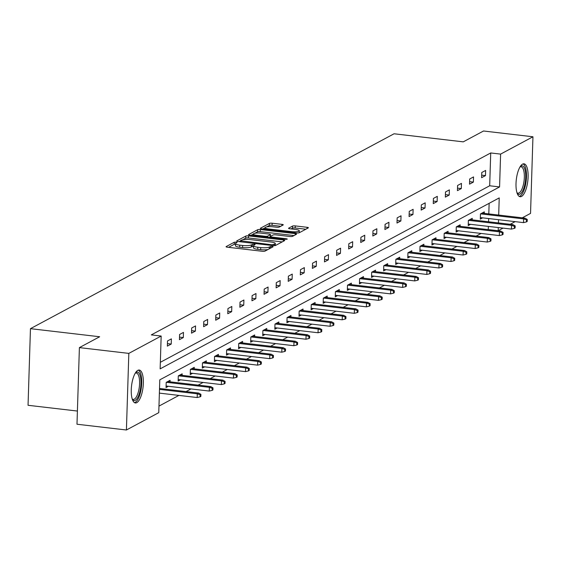 <?xml version="1.0" encoding="UTF-8"?>
<svg xmlns="http://www.w3.org/2000/svg" width="561" height="561" viewBox="0 0 561 561"><rect width="100%" height="100%" fill="white"/><g stroke="black" fill="none" stroke-linecap="round" stroke-linejoin="round"><path stroke-width="0.84" d="M236.188 242.114L234.295 242.24L226.216 246.567A2.083 0.463 1.8 0 0 226.069 246.728A2.083 0.463 1.8 0 0 227.394 247.205L262.331 251.286A2.083 0.463 1.8 0 0 265.03 251.104L273.109 246.77L272.281 246.328L269.343 247.015A6.676 1.48 1.8 0 1 260.704 247.59L257.794 247.254A6.676 1.48 1.8 0 1 253.558 245.739A6.676 1.48 1.8 0 1 254.014 245.22L255.164 244.547L254.231 244.217L251.3 244.905A6.676 1.48 1.8 0 1 242.654 245.487L239.743 245.143A6.676 1.48 1.8 0 1 235.508 243.628A6.676 1.48 1.8 0 1 235.964 243.116L237.114 242.443L236.188 242.114M235.494 244.14L234.232 244.308L228.572 247.338M253.537 246.251L251.23 246.973L251.3 244.905M521.555 196.42A16.571 5.792 -83.3 0 1 520.138 196.729A16.571 5.792 -83.3 0 1 516.12 181.561A16.571 5.792 -83.3 0 1 522.572 164.121A16.571 5.792 -83.3 0 1 523.981 163.812A16.571 5.792 -83.3 0 1 527.999 178.98A16.571 5.792 -83.3 0 1 521.555 196.42M136.8 402.651A16.571 5.792 -83.3 0 1 135.383 402.959A16.571 5.792 -83.3 0 1 131.365 387.798A16.571 5.792 -83.3 0 1 137.81 370.351A16.571 5.792 -83.3 0 1 139.226 370.043A16.571 5.792 -83.3 0 1 143.244 385.211A16.571 5.792 -83.3 0 1 136.8 402.651M283.13 224.996A2.083 0.463 1.8 0 0 283.277 224.835A2.083 0.463 1.8 0 0 281.952 224.358L272.148 223.215A2.083 0.463 1.8 0 0 269.448 223.397L260.472 228.208A2.083 0.463 1.8 0 0 260.332 228.369A2.083 0.463 1.8 0 0 261.657 228.839L296.587 232.92A2.083 0.463 1.8 0 0 299.286 232.738L308.262 227.927A2.083 0.463 1.8 0 0 308.41 227.766A2.083 0.463 1.8 0 0 307.084 227.296L295.247 225.908A2.083 0.463 1.8 0 0 292.54 226.09L288.705 228.152A2.083 0.463 1.8 0 0 288.557 228.313A2.083 0.463 1.8 0 0 289.883 228.783L295.752 229.47A5.575 1.234 1.8 0 1 299.294 230.739A5.575 1.234 1.8 0 1 291.685 231.651L268.691 228.965A5.575 1.234 1.8 0 1 265.15 227.703A5.575 1.234 1.8 0 1 272.758 226.784L276.587 227.233A2.083 0.463 1.8 0 0 279.294 227.051L283.13 224.996M498.687 215.066L499.227 197.907L159.794 379.839L158.763 412.665L126.414 429.999L76.99 424.228L79.396 347.61L99.655 336.754L30.455 328.669L394.06 133.777L463.26 141.856L483.519 131.001L532.95 136.772L530.545 213.39L522.27 217.822M79.396 347.61L128.827 353.388L161.168 336.046L160.137 368.865L499.571 186.932L500.601 154.107L532.95 136.772M160.348 362.301L489.683 185.775L490.721 152.957L151.288 334.896L161.168 336.046M490.721 152.957L500.601 154.107M248.502 235.893A2.083 0.463 1.8 0 0 245.795 236.076L236.826 240.879A2.083 0.463 1.8 0 0 236.679 241.041A2.083 0.463 1.8 0 0 238.004 241.518L272.934 245.599A2.083 0.463 1.8 0 0 275.64 245.416L284.609 240.606A2.083 0.463 1.8 0 0 284.757 240.445A2.083 0.463 1.8 0 0 283.431 239.968L248.502 235.893L248.432 237.962A2.083 0.463 1.8 0 0 245.732 238.145L242.745 239.743M248.649 234.547L257.625 229.737A2.083 0.463 1.8 0 1 260.325 229.554L295.254 233.635A2.083 0.463 1.8 0 1 296.58 234.105A2.083 0.463 1.8 0 1 296.439 234.267L292.597 236.328A2.083 0.463 1.8 0 1 289.897 236.504L275.731 234.849A2.083 0.463 1.8 0 0 273.025 235.031L270.479 236.398A2.083 0.463 1.8 0 0 270.339 236.56A2.083 0.463 1.8 0 0 271.657 237.03L286.412 238.755L287.337 239.084L285.346 239.323L249.827 235.178A2.083 0.463 1.8 0 1 248.509 234.708A2.083 0.463 1.8 0 1 248.649 234.547L248.642 234.877M126.414 429.999L128.827 353.388M30.455 328.669L28.05 405.287L77.404 411.052M472.201 219.863L472.25 218.334L468.372 220.41L468.211 225.585L470.567 224.323M448.029 232.822L448.078 231.286L444.2 233.362L444.039 238.544L446.395 237.282M423.857 245.774L423.899 244.245L420.028 246.321L419.866 251.496L422.216 250.234M399.677 258.733L399.727 257.204L395.856 259.28L395.694 264.455L398.044 263.193M375.505 271.692L375.554 270.157L371.684 272.232L371.515 277.415L373.871 276.152M351.333 284.644L351.382 283.116L347.504 285.191L347.343 290.367L349.699 289.104M327.161 297.603L327.21 296.075L323.332 298.15L323.171 303.326L325.527 302.063M302.989 310.563L303.038 309.027L299.16 311.11L298.999 316.285L301.355 315.023M278.817 323.515L278.859 321.986L274.988 324.062L274.827 329.237L277.176 327.975M254.638 336.474L254.687 334.945L250.816 337.021L250.655 342.196L253.004 340.934M230.466 349.433L230.515 347.897L226.644 349.98L226.483 355.155L228.832 353.893M206.294 362.392L206.343 360.856L202.472 362.932L202.304 368.107L204.66 366.852M182.122 375.344L182.171 373.815L178.293 375.891L178.132 381.066L180.488 379.804M158.973 406.101L178.924 395.4M186.049 391.585L191.013 388.927M198.138 385.105L203.096 382.448M210.221 378.626L215.186 375.968M222.31 372.146L227.268 369.489M234.393 365.667L239.358 363.009M246.482 359.194L251.44 356.53M258.572 352.715L263.53 350.057M270.654 346.235L275.619 343.577M282.744 339.756L287.702 337.098M294.827 333.276L299.791 330.618M306.916 326.797L311.874 324.139M318.999 320.324L323.963 317.659M331.088 313.844L336.046 311.18M343.178 307.365L348.136 304.707M355.26 300.885L360.225 298.228M367.35 294.406L372.308 291.748M379.432 287.926L384.397 285.269M391.522 281.447L396.48 278.789M403.604 274.974L408.569 272.309M415.694 268.495L420.659 265.837M427.784 262.015L432.741 259.357M439.866 255.535L444.831 252.878M451.956 249.056L456.913 246.398M464.038 242.576L469.003 239.919M476.128 236.104L481.086 233.439M488.21 229.624L488.407 226.406M488.554 221.77L488.659 218.545M488.799 213.909L489.136 203.313M170.032 381.824L170.081 380.295L166.21 382.371L166.049 387.546L168.398 386.284M194.211 368.865L194.253 367.336L190.382 369.411L190.221 374.587L192.57 373.324M218.383 355.912L218.432 354.377L214.554 356.452L214.393 361.635L216.749 360.372M242.555 342.953L242.604 341.425L238.727 343.5L238.565 348.676L240.921 347.413M266.727 329.994L266.777 328.466L262.899 330.541L262.737 335.716L265.094 334.454M290.9 317.042L290.949 315.506L287.078 317.582L286.909 322.764L289.266 321.502M315.072 304.083L315.121 302.554L311.25 304.63L311.089 309.805L313.438 308.543M339.244 291.124L339.293 289.595L335.422 291.671L335.261 296.846L337.61 295.584M363.423 278.172L363.465 276.636L359.594 278.712L359.433 283.887L361.789 282.632M387.595 265.213L387.644 263.677L383.766 265.76L383.605 270.935L385.961 269.673M411.767 252.254L411.816 250.725L407.938 252.801L407.777 257.976L410.133 256.714M435.939 239.295L435.988 237.766L432.117 239.842L431.949 245.017L434.305 243.755M460.111 226.342L460.16 224.807L456.289 226.889L456.121 232.065L458.477 230.802M484.283 213.383L484.332 211.855L480.461 213.93L480.3 219.106L482.649 217.843M515.145 221.637L510.187 224.295M503.063 228.117L498.196 230.725L498.294 227.563M488.308 229.568L498.196 230.725M498.441 222.927L498.54 219.702M489.683 185.775L499.571 186.932M485.475 175.614L481.597 177.69L481.759 172.515L485.637 170.439L485.475 175.614L481.682 175.172M473.386 182.094L469.515 184.169L469.676 178.994L473.547 176.918L473.386 182.094L469.592 181.652M461.296 188.573L457.425 190.649L457.587 185.474L461.465 183.398L461.296 188.573L457.503 188.131M449.214 195.053L445.336 197.128L445.504 191.953L449.375 189.877L449.214 195.053L445.42 194.611M437.124 201.532L433.253 203.608L433.415 198.433L437.292 196.35L437.124 201.532L433.33 201.083M425.042 208.005L421.164 210.087L421.332 204.905L425.203 202.83L425.042 208.005L421.248 207.563M412.952 214.484L409.081 216.56L409.242 211.385L413.113 209.309L412.952 214.484L409.158 214.043M400.87 220.964L396.992 223.04L397.153 217.864L401.031 215.789L400.87 220.964L397.069 220.522M388.78 227.443L384.909 229.519L385.07 224.344L388.941 222.268L388.78 227.443L384.986 227.002M376.69 233.923L372.82 235.999L372.981 230.823L376.859 228.748L376.69 233.923L372.897 233.481M364.608 240.403L360.73 242.478L360.898 237.303L364.769 235.22L364.608 240.403L360.814 239.954M352.518 246.882L348.647 248.958L348.809 243.776L352.687 241.7L352.518 246.882L348.725 246.433M340.436 253.355L336.558 255.43L336.719 250.255L340.597 248.179L340.436 253.355L336.642 252.913M328.346 259.834L324.475 261.91L324.637 256.735L328.508 254.659L328.346 259.834L324.553 259.392M316.264 266.314L312.386 268.389L312.547 263.214L316.425 261.138L316.264 266.314L312.463 265.872M304.174 272.793L300.303 274.869L300.465 269.694L304.335 267.618L304.174 272.793L300.38 272.351M292.085 279.273L288.214 281.349L288.375 276.173L292.253 274.098L292.085 279.273L288.291 278.831M280.002 285.752L276.124 287.828L276.293 282.653L280.163 280.57L280.002 285.752L276.208 285.304M267.913 292.225L264.042 294.308L264.203 289.125L268.074 287.05L267.913 292.225L264.119 291.783M255.83 298.704L251.952 300.78L252.113 295.605L255.991 293.529L255.83 298.704L252.036 298.263M243.74 305.184L239.87 307.26L240.031 302.084L243.902 300.009L243.74 305.184L239.947 304.742M231.658 311.664L227.78 313.739L227.941 308.564L231.819 306.488L231.658 311.664L227.857 311.222M219.568 318.143L215.697 320.219L215.859 315.044L219.73 312.968L219.568 318.143L215.775 317.701M207.479 324.623L203.608 326.698L203.769 321.523L207.647 319.44L207.479 324.623L203.685 324.174M195.396 331.102L191.518 333.178L191.687 327.996L195.558 325.92L195.396 331.102L191.603 330.653M183.307 337.575L179.436 339.65L179.597 334.475L183.468 332.4L183.307 337.575L179.513 337.133M171.224 344.054L167.346 346.13L167.508 340.955L171.386 338.879L171.224 344.054L167.43 343.613M235.508 243.628L235.445 245.704A6.676 1.48 1.8 0 0 239.68 247.219L239.743 245.143M251.23 246.973A6.676 1.48 1.8 0 1 242.59 247.555L239.68 247.219M253.558 245.739L253.488 247.808A6.676 1.48 1.8 0 0 257.723 249.322L257.794 247.254M268.018 249.498A6.676 1.48 1.8 0 1 260.641 249.666L257.723 249.322M282.19 241.903L248.432 237.962M240.269 241.069L239.182 241.651M240.374 240.753L271.868 244.778L274.862 244.056A6.676 1.48 1.8 0 0 275.318 243.544A6.676 1.48 1.8 0 0 271.082 242.029L250.122 239.582A6.676 1.48 1.8 0 0 241.482 240.157L240.374 240.753M251.005 235.318L253.418 234.021M254.792 233.285L257.562 231.805L257.625 229.737M294.013 235.564L260.262 231.623A2.083 0.463 1.8 0 0 257.562 231.805M261.026 233.138A5.575 1.234 1.8 0 0 253.418 234.049A5.575 1.234 1.8 0 0 256.959 235.318L265.058 236.265A2.083 0.463 1.8 0 0 267.765 236.083L270.311 234.715A2.083 0.463 1.8 0 0 270.451 234.554A2.083 0.463 1.8 0 0 269.133 234.084L261.026 233.138M270.332 236.728A2.083 0.463 1.8 0 1 270.248 236.784L269.056 237.422M305.843 229.225L295.177 227.983A2.083 0.463 1.8 0 0 292.477 228.166L291.061 228.923M280.71 226.293L272.085 225.284A2.083 0.463 1.8 0 0 269.385 225.466L266.72 226.896M265.143 227.738L262.836 228.979M200.081 396.837L200.859 396.424L200.922 394.355L200.151 394.769L200.081 396.837L197.177 397.532L197.297 393.808L198.685 393.058L159.52 388.485M200.151 394.769L197.297 393.808L159.492 389.39M197.177 397.532L159.38 393.121M198.685 393.058L200.922 394.355M212.17 390.365L212.942 389.944L213.012 387.875L212.233 388.289L212.17 390.365L209.26 391.059L209.379 387.328L210.775 386.585L167.732 381.557M212.233 388.289L209.379 387.328L166.337 382.3M209.26 391.059L166.091 386.017M210.775 386.585L213.012 387.875M224.253 383.885L225.031 383.472L225.094 381.396L224.323 381.81L224.253 383.885L221.35 384.58L221.469 380.849L222.864 380.106L179.815 375.078M224.323 381.81L221.469 380.849L178.419 375.821M221.35 384.58L178.181 379.538M222.864 380.106L225.094 381.396M135.432 372.862A14.341 5.014 -83.3 0 1 140.474 376.901A14.341 5.014 -83.3 0 1 138.925 394.762A14.341 5.014 -83.3 0 1 132.34 399.341M132.214 398.948A13.275 4.642 96.7 0 0 133.195 399.39A13.275 4.642 96.7 0 0 138.364 391.887A13.275 4.642 96.7 0 0 139.135 377.483A13.275 4.642 96.7 0 0 136.274 373.016A13.275 4.642 96.7 0 0 135.215 373.219M134.486 402.637A16.465 5.757 96.7 0 0 140.446 392.504A16.465 5.757 96.7 0 0 141.176 375.505A16.465 5.757 96.7 0 0 138.279 370.148M520.187 166.631A14.341 5.014 -83.3 0 1 525.229 170.67A14.341 5.014 -83.3 0 1 523.679 188.531A14.341 5.014 -83.3 0 1 517.095 193.11M516.969 192.711A13.275 4.642 96.7 0 0 517.95 193.159A13.275 4.642 96.7 0 0 523.125 185.656A13.275 4.642 96.7 0 0 523.89 171.252A13.275 4.642 96.7 0 0 521.029 166.785A13.275 4.642 96.7 0 0 519.977 166.989M519.241 196.406A16.465 5.757 96.7 0 0 525.208 186.266A16.465 5.757 96.7 0 0 525.93 169.275A16.465 5.757 96.7 0 0 523.034 163.917M236.342 377.406L237.121 376.992L237.184 374.916L236.405 375.337L236.342 377.406L233.439 378.1L233.551 374.369L234.947 373.626L191.904 368.598M236.405 375.337L233.551 374.369L190.509 369.348M233.439 378.1L190.27 373.058M234.947 373.626L237.184 374.916M248.432 370.926L249.203 370.512L249.266 368.444L248.495 368.858L248.432 370.926L245.522 371.62L245.641 367.897L247.036 367.146L203.987 362.118M248.495 368.858L245.641 367.897L202.591 362.869M245.522 371.62L202.353 366.578M247.036 367.146L249.266 368.444M260.514 364.447L261.293 364.033L261.356 361.964L260.577 362.378L260.514 364.447L257.611 365.141L257.723 361.417L259.119 360.667L216.076 355.639M260.577 362.378L257.723 361.417L214.681 356.389M257.611 365.141L214.442 360.099M259.119 360.667L261.356 361.964M272.604 357.967L273.375 357.553L273.445 355.485L272.667 355.898L272.604 357.967L269.694 358.661L269.813 354.938L271.208 354.187L228.159 349.159M272.667 355.898L269.813 354.938L226.77 349.91M269.694 358.661L226.525 353.619M271.208 354.187L273.445 355.485M284.686 351.495L285.465 351.074L285.528 349.005L284.757 349.419L284.686 351.495L281.783 352.189L281.903 348.458L283.298 347.708L240.248 342.687M284.757 349.419L281.903 348.458L238.853 343.43M281.783 352.189L238.614 347.147M283.298 347.708L285.528 349.005M296.776 345.015L297.547 344.594L297.618 342.526L296.839 342.939L296.776 345.015L293.873 345.709L293.985 341.979L295.381 341.235L252.338 336.207M296.839 342.939L293.985 341.979L250.942 336.951M293.873 345.709L250.704 340.667M295.381 341.235L297.618 342.526M308.866 338.535L309.637 338.122L309.7 336.046L308.929 336.467L308.866 338.535L305.955 339.23L306.075 335.499L307.47 334.756L264.42 329.728M308.929 336.467L306.075 335.499L263.025 330.471M305.955 339.23L262.786 334.188M307.47 334.756L309.7 336.046M320.948 332.056L321.726 331.642L321.79 329.566L321.011 329.987L320.948 332.056L318.045 332.75L318.157 329.019L319.553 328.276L276.51 323.248M321.011 329.987L318.157 329.019L275.114 323.999M318.045 332.75L274.876 327.708M319.553 328.276L321.79 329.566M333.038 325.576L333.809 325.163L333.872 323.094L333.101 323.508L333.038 325.576L330.127 326.271L330.247 322.547L331.642 321.797L288.592 316.769M333.101 323.508L330.247 322.547L287.197 317.519M330.127 326.271L286.959 321.229M331.642 321.797L333.872 323.094M345.12 319.097L345.899 318.683L345.962 316.614L345.19 317.028L345.12 319.097L342.217 319.791L342.336 316.067L343.725 315.317L300.682 310.289M345.19 317.028L342.336 316.067L299.286 311.039M342.217 319.791L299.048 314.749M343.725 315.317L345.962 316.614M357.21 312.617L357.981 312.204L358.051 310.135L357.273 310.549L357.21 312.617L354.3 313.311L354.419 309.588L355.814 308.838L312.765 303.81M357.273 310.549L354.419 309.588L311.376 304.56M354.3 313.311L311.131 308.277M355.814 308.838L358.051 310.135M369.292 306.145L370.071 305.724L370.134 303.655L369.362 304.069L369.292 306.145L366.389 306.839L366.508 303.108L367.904 302.365L324.854 297.337M369.362 304.069L366.508 303.108L323.459 298.08M366.389 306.839L323.22 301.797M367.904 302.365L370.134 303.655M381.382 299.665L382.153 299.251L382.223 297.176L381.445 297.589L381.382 299.665L378.479 300.359L378.591 296.629L379.986 295.885L336.944 290.857M381.445 297.589L378.591 296.629L335.548 291.601M378.479 300.359L335.31 295.317M379.986 295.885L382.223 297.176M393.471 293.186L394.243 292.772L394.306 290.696L393.534 291.117L393.471 293.186L390.561 293.88L390.68 290.149L392.076 289.406L349.026 284.378M393.534 291.117L390.68 290.149L347.631 285.128M390.561 293.88L347.392 288.838M392.076 289.406L394.306 290.696M405.554 286.706L406.332 286.292L406.395 284.224L405.617 284.637L405.554 286.706L402.651 287.4L402.763 283.677L404.158 282.926L361.116 277.898M405.617 284.637L402.763 283.677L359.72 278.649M402.651 287.4L359.482 282.358M404.158 282.926L406.395 284.224M417.643 280.227L418.415 279.813L418.478 277.744L417.707 278.158L417.643 280.227L414.733 280.921L414.852 277.197L416.248 276.447L373.198 271.419M417.707 278.158L414.852 277.197L371.81 272.169M414.733 280.921L371.564 275.879M416.248 276.447L418.478 277.744M429.726 273.747L430.504 273.333L430.568 271.265L429.796 271.678L429.726 273.747L426.823 274.441L426.942 270.718L428.331 269.967L385.288 264.939M429.796 271.678L426.942 270.718L383.892 265.69M426.823 274.441L383.654 269.399M428.331 269.967L430.568 271.265M441.816 267.274L442.587 266.854L442.657 264.785L441.879 265.199L441.816 267.274L438.905 267.969L439.025 264.238L440.42 263.488L397.377 258.467M441.879 265.199L439.025 264.238L395.982 259.21M438.905 267.969L395.736 262.927M440.42 263.488L442.657 264.785M453.898 260.795L454.676 260.374L454.74 258.305L453.968 258.719L453.898 260.795L450.995 261.489L451.114 257.758L452.51 257.015L409.46 251.987M453.968 258.719L451.114 257.758L408.064 252.731M450.995 261.489L407.826 256.447M452.51 257.015L454.74 258.305M465.988 254.315L466.759 253.902L466.829 251.826L466.051 252.247L465.988 254.315L463.084 255.01L463.197 251.279L464.592 250.536L421.549 245.508M466.051 252.247L463.197 251.279L420.154 246.251M463.084 255.01L419.916 249.968M464.592 250.536L466.829 251.826M478.077 247.836L478.849 247.422L478.912 245.346L478.14 245.767L478.077 247.836L475.167 248.53L475.286 244.799L476.682 244.056L433.632 239.028M478.14 245.767L475.286 244.799L432.236 239.778M475.167 248.53L431.998 243.488M476.682 244.056L478.912 245.346M490.16 241.356L490.938 240.942L491.001 238.874L490.223 239.288L490.16 241.356L487.257 242.05L487.369 238.327L488.764 237.576L445.722 232.549M490.223 239.288L487.369 238.327L444.326 233.299M487.257 242.05L444.088 237.008M488.764 237.576L491.001 238.874M502.249 234.877L503.021 234.463L503.091 232.394L502.312 232.808L502.249 234.877L499.339 235.571L499.458 231.847L500.854 231.097L457.804 226.069M502.312 232.808L499.458 231.847L456.416 226.819M499.339 235.571L456.17 230.529M500.854 231.097L503.091 232.394M514.332 228.397L515.11 227.983L515.173 225.915L514.402 226.328L514.332 228.397L511.429 229.091L511.548 225.368L512.936 224.617L469.894 219.589M514.402 226.328L511.548 225.368L468.498 220.34M511.429 229.091L468.26 224.056M512.936 224.617L515.173 225.915M526.421 221.925L527.193 221.504L527.263 219.435L526.484 219.849L526.421 221.925L523.511 222.619L523.63 218.888L525.026 218.145L481.983 213.117M526.484 219.849L523.63 218.888L480.588 213.86M523.511 222.619L480.342 217.577M525.026 218.145L527.263 219.435M234.232 244.308L234.295 242.24M270.339 248.257L270.395 246.454M252.282 246.419L252.345 244.344M242.59 247.555L242.654 245.487M260.641 249.666L260.704 247.59M269.287 248.818L269.343 247.015M283.389 241.258L283.431 239.968M245.732 238.145L245.795 236.076M241.181 241.889L241.202 241.195M271.847 245.466L271.868 244.778M273.726 245.655L273.754 244.652M274.813 245.613L274.862 244.056M260.262 231.623L260.325 229.554M295.219 234.919L295.254 233.635M271.636 237.724L271.657 237.03M286.39 239.358L286.412 238.755M256.938 236.006L256.959 235.318M265.037 236.952L265.058 236.265M267.723 237.268L267.765 236.083M270.248 236.784L270.311 234.715M268.67 229.659L268.691 228.965M291.664 232.345L291.685 231.651M292.477 228.166L292.54 226.09M295.177 227.983L295.247 225.908M307.042 228.579L307.084 227.296M269.385 225.466L269.448 223.397M272.085 225.284L272.148 223.215M281.91 225.648L281.952 224.358M240.248 241.777L240.276 240.865M275.255 245.543L275.318 243.544M270.304 237.569L270.339 236.56M253.369 235.592L253.418 234.049M270.395 236.454L270.451 234.554M265.101 229.239L265.15 227.703M299.23 232.766L299.294 230.739"/></g></svg>
